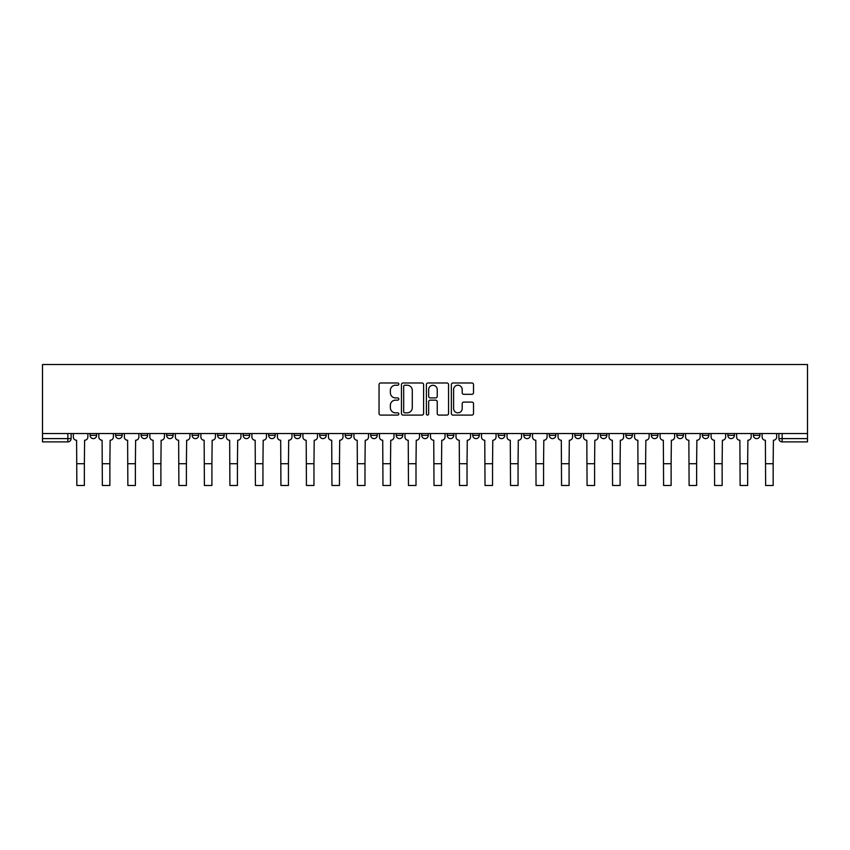 <?xml version="1.0" encoding="UTF-8"?>
<svg xmlns="http://www.w3.org/2000/svg" width="850" height="850" viewBox="0 0 850 850"><rect width="100%" height="100%" fill="white"/><g stroke="black" fill="none" stroke-linecap="round" stroke-linejoin="round"><path stroke-width="1.27" d="M398.831 384.115A1.126 1.126 0 0 0 397.715 382.989L380.662 382.989A1.604 1.604 0 0 0 379.047 384.593L379.047 413.483A1.604 1.604 0 0 0 380.662 415.087L397.715 415.087A1.126 1.126 0 0 0 398.831 413.971A1.126 1.126 0 0 0 397.715 412.845L395.505 412.845A5.132 5.132 0 0 1 390.373 407.703L390.373 405.301A5.132 5.132 0 0 1 395.505 400.159L397.715 400.159A1.126 1.126 0 0 0 398.831 399.043A1.126 1.126 0 0 0 397.715 397.917L395.505 397.917A5.132 5.132 0 0 1 390.373 392.774L390.373 390.373A5.132 5.132 0 0 1 395.505 385.231L397.715 385.231A1.126 1.126 0 0 0 398.831 384.115M753.376 433.543L753.376 435.338L759.911 435.338A3.272 3.272 0 0 1 756.638 438.611A3.272 3.272 0 0 1 753.376 435.338L753.376 433.543M600.302 433.543L600.302 435.338L606.847 435.338A3.272 3.272 0 0 1 603.574 438.611A3.272 3.272 0 0 1 600.302 435.338L600.302 433.543M574.791 433.543L574.791 435.338L581.336 435.338A3.272 3.272 0 0 1 578.064 438.611A3.272 3.272 0 0 1 574.791 435.338L574.791 433.543M549.281 433.543L549.281 435.338L555.826 435.338A3.272 3.272 0 0 1 552.553 438.611A3.272 3.272 0 0 1 549.281 435.338L549.281 433.543M498.259 433.543L498.259 435.338L504.804 435.338A3.272 3.272 0 0 1 501.532 438.611A3.272 3.272 0 0 1 498.259 435.338L498.259 433.543M447.238 435.338L447.238 433.543L447.238 435.338A3.272 3.272 0 0 0 450.511 438.611A3.272 3.272 0 0 1 447.238 435.338L453.783 435.338A3.272 3.272 0 0 1 450.511 438.611A3.272 3.272 0 0 0 453.783 435.338L453.783 433.543L453.783 435.338M421.728 435.338L421.728 433.543L421.728 435.338A3.272 3.272 0 0 0 425 438.611A3.272 3.272 0 0 1 421.728 435.338L428.272 435.338A3.272 3.272 0 0 1 425 438.611M396.217 435.338L396.217 433.543L396.217 435.338A3.272 3.272 0 0 0 399.489 438.611A3.272 3.272 0 0 1 396.217 435.338L402.762 435.338A3.272 3.272 0 0 1 399.489 438.611A3.272 3.272 0 0 0 402.762 435.338L402.762 433.543L402.762 435.338M370.706 433.543L370.706 435.338L377.251 435.338A3.272 3.272 0 0 1 373.979 438.611A3.272 3.272 0 0 1 370.706 435.338L370.706 433.543M345.196 433.543L345.196 435.338L351.741 435.338A3.272 3.272 0 0 1 348.468 438.611A3.272 3.272 0 0 1 345.196 435.338L345.196 433.543M319.685 433.543L319.685 435.338L326.23 435.338A3.272 3.272 0 0 1 322.957 438.611A3.272 3.272 0 0 1 319.685 435.338L319.685 433.543M294.174 435.338L294.174 433.543L294.174 435.338A3.272 3.272 0 0 0 297.447 438.611A3.272 3.272 0 0 1 294.174 435.338L300.719 435.338A3.272 3.272 0 0 1 297.447 438.611M243.153 435.338L243.153 433.543L243.153 435.338A3.272 3.272 0 0 0 246.426 438.611A3.272 3.272 0 0 1 243.153 435.338L249.698 435.338A3.272 3.272 0 0 1 246.426 438.611A3.272 3.272 0 0 0 249.698 435.338L249.698 433.543L249.698 435.338M217.643 435.338L217.643 433.543L217.643 435.338A3.272 3.272 0 0 0 220.915 438.611A3.272 3.272 0 0 1 217.643 435.338L224.188 435.338A3.272 3.272 0 0 1 220.915 438.611A3.272 3.272 0 0 0 224.188 435.338L224.188 433.543L224.188 435.338M192.132 435.338L192.132 433.543L192.132 435.338A3.272 3.272 0 0 0 195.404 438.611A3.272 3.272 0 0 1 192.132 435.338L198.677 435.338A3.272 3.272 0 0 1 195.404 438.611A3.272 3.272 0 0 0 198.677 435.338L198.677 433.543L198.677 435.338M166.621 435.338L166.621 433.543L166.621 435.338A3.272 3.272 0 0 0 169.894 438.611A3.272 3.272 0 0 1 166.621 435.338L173.166 435.338A3.272 3.272 0 0 1 169.894 438.611M141.111 435.338L141.111 433.543L141.111 435.338A3.272 3.272 0 0 0 144.383 438.611A3.272 3.272 0 0 1 141.111 435.338L147.656 435.338A3.272 3.272 0 0 1 144.383 438.611A3.272 3.272 0 0 0 147.656 435.338L147.656 433.543L147.656 435.338M115.6 435.338L115.6 433.543L115.6 435.338A3.272 3.272 0 0 0 118.873 438.611A3.272 3.272 0 0 1 115.6 435.338L122.145 435.338A3.272 3.272 0 0 1 118.873 438.611A3.272 3.272 0 0 0 122.145 435.338L122.145 433.543L122.145 435.338M471.909 394.304A1.604 1.604 0 0 0 473.514 392.7L473.514 384.593A1.604 1.604 0 0 0 471.909 382.989L452.965 382.989A1.604 1.604 0 0 0 451.361 384.593L451.361 413.483A1.604 1.604 0 0 0 452.965 415.087L471.909 415.087A1.604 1.604 0 0 0 473.514 413.483L473.514 403.697A1.604 1.604 0 0 0 471.909 402.092L463.803 402.092A1.604 1.604 0 0 0 462.198 403.697L462.198 408.553A4.293 4.293 0 0 1 457.906 412.845A4.293 4.293 0 0 1 453.613 408.553L453.613 389.534A4.293 4.293 0 0 1 457.906 385.231A4.293 4.293 0 0 1 462.198 389.534L462.198 392.7A1.604 1.604 0 0 0 463.803 394.304L471.909 394.304M807.5 433.543L42.5 433.543L42.5 364.533L807.5 364.533L807.5 441.883L782.149 441.883A3.272 3.272 0 0 1 778.887 438.611L807.5 438.611M423.598 384.593A1.604 1.604 0 0 0 421.993 382.989L403.049 382.989A1.604 1.604 0 0 0 401.444 384.593L401.444 413.483A1.604 1.604 0 0 0 403.049 415.087L421.993 415.087A1.604 1.604 0 0 0 423.598 413.483L423.598 384.593M428.007 382.989L446.951 382.989A1.604 1.604 0 0 1 448.556 384.593L448.556 413.483A1.604 1.604 0 0 1 446.951 415.087L438.844 415.087A1.604 1.604 0 0 1 437.24 413.483L437.24 401.763A1.604 1.604 0 0 0 435.636 400.159L430.259 400.159A1.604 1.604 0 0 0 428.655 401.763L428.655 413.971A1.126 1.126 0 0 1 427.529 415.087A1.126 1.126 0 0 1 426.402 413.971L426.402 384.593A1.604 1.604 0 0 1 428.007 382.989M778.887 433.543L778.887 438.611L778.887 433.543M71.113 433.543L71.113 438.611L71.113 433.543M67.851 433.543L67.851 441.883L42.5 441.883L42.5 438.611L71.113 438.611A3.272 3.272 0 0 1 67.851 441.883A3.272 3.272 0 0 0 71.113 438.611M42.5 433.543L42.5 438.611M759.911 433.543L759.911 435.338L759.911 433.543M734.4 433.543L734.4 435.338A3.272 3.272 0 0 1 731.128 438.611A3.272 3.272 0 0 1 727.855 435.338L734.4 435.338M727.855 433.543L727.855 435.338M708.889 433.543L708.889 435.338A3.272 3.272 0 0 1 705.617 438.611A3.272 3.272 0 0 1 702.344 435.338L708.889 435.338M702.344 433.543L702.344 435.338M683.379 433.543L683.379 435.338A3.272 3.272 0 0 1 680.106 438.611A3.272 3.272 0 0 1 676.834 435.338L683.379 435.338M676.834 433.543L676.834 435.338M657.868 433.543L657.868 435.338A3.272 3.272 0 0 1 654.596 438.611A3.272 3.272 0 0 1 651.323 435.338L657.868 435.338M651.323 433.543L651.323 435.338M632.357 433.543L632.357 435.338A3.272 3.272 0 0 1 629.085 438.611A3.272 3.272 0 0 1 625.812 435.338L632.357 435.338M625.812 433.543L625.812 435.338M606.847 433.543L606.847 435.338A3.272 3.272 0 0 1 603.574 438.611M581.336 433.543L581.336 435.338M555.826 435.338L555.826 433.543L555.826 435.338A3.272 3.272 0 0 1 552.553 438.611M530.315 433.543L530.315 435.338A3.272 3.272 0 0 1 527.043 438.611A3.272 3.272 0 0 1 523.77 435.338A3.272 3.272 0 0 0 527.043 438.611A3.272 3.272 0 0 0 530.315 435.338L523.77 435.338L523.77 433.543M504.804 435.338L504.804 433.543L504.804 435.338A3.272 3.272 0 0 1 501.532 438.611M479.294 433.543L479.294 435.338A3.272 3.272 0 0 1 476.021 438.611A3.272 3.272 0 0 1 472.749 435.338A3.272 3.272 0 0 0 476.021 438.611M472.749 433.543L472.749 435.338L479.294 435.338M428.272 433.543L428.272 435.338L428.272 433.543M377.251 435.338L377.251 433.543L377.251 435.338A3.272 3.272 0 0 1 373.979 438.611M351.741 435.338L351.741 433.543L351.741 435.338A3.272 3.272 0 0 1 348.468 438.611M326.23 435.338L326.23 433.543L326.23 435.338A3.272 3.272 0 0 1 322.957 438.611M300.719 433.543L300.719 435.338L300.719 433.543M275.209 435.338L275.209 433.543L275.209 435.338A3.272 3.272 0 0 1 271.936 438.611A3.272 3.272 0 0 1 268.664 435.338L275.209 435.338A3.272 3.272 0 0 1 271.936 438.611M268.664 433.543L268.664 435.338M173.166 433.543L173.166 435.338L173.166 433.543M96.624 433.543L96.624 435.338A3.272 3.272 0 0 1 93.362 438.611A3.272 3.272 0 0 1 90.089 435.338A3.272 3.272 0 0 0 93.362 438.611A3.272 3.272 0 0 0 96.624 435.338L96.624 433.543M90.089 433.543L90.089 435.338L96.624 435.338M404.812 385.231A1.126 1.126 0 0 0 403.686 386.357L403.686 411.719A1.126 1.126 0 0 0 404.812 412.845L407.139 412.845A5.132 5.132 0 0 0 412.282 407.703L412.282 390.373A5.132 5.132 0 0 0 407.139 385.231L404.812 385.231M437.24 389.608A4.293 4.293 0 0 0 432.947 385.316A4.293 4.293 0 0 0 428.655 389.608L428.655 396.312A1.604 1.604 0 0 0 430.259 397.917L435.636 397.917A1.604 1.604 0 0 0 437.24 396.312L437.24 389.608M73.323 433.543L73.323 436.974A3.272 3.272 0 0 0 76.596 440.247L76.84 485.467L84.363 485.467L84.363 463.717L76.84 463.717M87.879 433.543L87.879 436.974A3.272 3.272 0 0 1 84.607 440.247L84.363 463.717M98.834 433.543L98.834 436.974A3.272 3.272 0 0 0 102.106 440.247L102.351 485.467L109.873 485.467L109.873 463.717L102.351 463.717M113.39 433.543L113.39 436.974A3.272 3.272 0 0 1 110.118 440.247L109.873 463.717M124.344 433.543L124.344 436.974A3.272 3.272 0 0 0 127.617 440.247L127.861 485.467L135.384 485.467L135.384 463.717L127.861 463.717M138.901 433.543L138.901 436.974A3.272 3.272 0 0 1 135.628 440.247L135.384 463.717M149.855 433.543L149.855 436.974A3.272 3.272 0 0 0 153.127 440.247L153.372 485.467L160.894 485.467L160.894 463.717L153.372 463.717M164.411 433.543L164.411 436.974A3.272 3.272 0 0 1 161.139 440.247L160.894 463.717M175.366 433.543L175.366 436.974A3.272 3.272 0 0 0 178.638 440.247L178.883 485.467L186.405 485.467L186.405 463.717L178.883 463.717M189.922 433.543L189.922 436.974A3.272 3.272 0 0 1 186.649 440.247L186.405 463.717M200.876 433.543L200.876 436.974A3.272 3.272 0 0 0 204.149 440.247L204.393 485.467L211.916 485.467L211.916 463.717L204.393 463.717M215.433 433.543L215.433 436.974A3.272 3.272 0 0 1 212.16 440.247L211.916 463.717M226.387 433.543L226.387 436.974A3.272 3.272 0 0 0 229.659 440.247L229.904 485.467L237.426 485.467L237.426 463.717L229.904 463.717M240.943 433.543L240.943 436.974A3.272 3.272 0 0 1 237.671 440.247L237.426 463.717M251.898 433.543L251.898 436.974A3.272 3.272 0 0 0 255.17 440.247L255.414 485.467L262.937 485.467L262.937 463.717L255.414 463.717M266.454 433.543L266.454 436.974A3.272 3.272 0 0 1 263.181 440.247L262.937 463.717M277.408 433.543L277.408 436.974A3.272 3.272 0 0 0 280.681 440.247L280.925 485.467L288.447 485.467L288.447 463.717L280.925 463.717M291.964 433.543L291.964 436.974A3.272 3.272 0 0 1 288.692 440.247L288.447 463.717M302.919 433.543L302.919 436.974A3.272 3.272 0 0 0 306.191 440.247L306.436 485.467L313.958 485.467L313.958 463.717L306.436 463.717M317.475 433.543L317.475 436.974A3.272 3.272 0 0 1 314.203 440.247L313.958 463.717M328.44 433.543L328.44 436.974A3.272 3.272 0 0 0 331.702 440.247L331.946 485.467L339.469 485.467L339.469 463.717L331.946 463.717M342.986 433.543L342.986 436.974A3.272 3.272 0 0 1 339.713 440.247L339.469 463.717M353.951 433.543L353.951 436.974A3.272 3.272 0 0 0 357.212 440.247L357.457 485.467L364.979 485.467L364.979 463.717L357.457 463.717M368.496 433.543L368.496 436.974A3.272 3.272 0 0 1 365.234 440.247L364.979 463.717M379.461 433.543L379.461 436.974A3.272 3.272 0 0 0 382.723 440.247L382.967 485.467L390.49 485.467L390.49 463.717L382.967 463.717M394.007 433.543L394.007 436.974A3.272 3.272 0 0 1 390.745 440.247L390.49 463.717M404.972 433.543L404.972 436.974A3.272 3.272 0 0 0 408.234 440.247L408.478 485.467L416.001 485.467L416.001 463.717L408.478 463.717M419.517 433.543L419.517 436.974A3.272 3.272 0 0 1 416.256 440.247L416.001 463.717M430.483 433.543L430.483 436.974A3.272 3.272 0 0 0 433.744 440.247L433.999 485.467L441.522 485.467L441.522 463.717L433.999 463.717M445.028 433.543L445.028 436.974A3.272 3.272 0 0 1 441.766 440.247L441.522 463.717M455.993 433.543L455.993 436.974A3.272 3.272 0 0 0 459.255 440.247L459.51 485.467L467.033 485.467L467.033 463.717L459.51 463.717M470.539 433.543L470.539 436.974A3.272 3.272 0 0 1 467.277 440.247L467.033 463.717M481.504 433.543L481.504 436.974A3.272 3.272 0 0 0 484.766 440.247L485.021 485.467L492.543 485.467L492.543 463.717L485.021 463.717M496.049 433.543L496.049 436.974A3.272 3.272 0 0 1 492.788 440.247L492.543 463.717M507.014 433.543L507.014 436.974A3.272 3.272 0 0 0 510.287 440.247L510.531 485.467L518.054 485.467L518.054 463.717L510.531 463.717M521.56 433.543L521.56 436.974A3.272 3.272 0 0 1 518.298 440.247L518.054 463.717M532.525 433.543L532.525 436.974A3.272 3.272 0 0 0 535.798 440.247L536.042 485.467L543.564 485.467L543.564 463.717L536.042 463.717M547.081 433.543L547.081 436.974A3.272 3.272 0 0 1 543.809 440.247L543.564 463.717M558.036 433.543L558.036 436.974A3.272 3.272 0 0 0 561.308 440.247L561.553 485.467L569.075 485.467L569.075 463.717L561.553 463.717M572.592 433.543L572.592 436.974A3.272 3.272 0 0 1 569.319 440.247L569.075 463.717M583.546 433.543L583.546 436.974A3.272 3.272 0 0 0 586.819 440.247L587.063 485.467L594.586 485.467L594.586 463.717L587.063 463.717M598.102 433.543L598.102 436.974A3.272 3.272 0 0 1 594.83 440.247L594.586 463.717M609.057 433.543L609.057 436.974A3.272 3.272 0 0 0 612.329 440.247L612.574 485.467L620.096 485.467L620.096 463.717L612.574 463.717M623.613 433.543L623.613 436.974A3.272 3.272 0 0 1 620.341 440.247L620.096 463.717M634.567 433.543L634.567 436.974A3.272 3.272 0 0 0 637.84 440.247L638.084 485.467L645.607 485.467L645.607 463.717L638.084 463.717M649.124 433.543L649.124 436.974A3.272 3.272 0 0 1 645.851 440.247L645.607 463.717M660.078 433.543L660.078 436.974A3.272 3.272 0 0 0 663.351 440.247L663.595 485.467L671.117 485.467L671.117 463.717L663.595 463.717M674.634 433.543L674.634 436.974A3.272 3.272 0 0 1 671.362 440.247L671.117 463.717M685.589 433.543L685.589 436.974A3.272 3.272 0 0 0 688.861 440.247L689.106 485.467L696.628 485.467L696.628 463.717L689.106 463.717M700.145 433.543L700.145 436.974A3.272 3.272 0 0 1 696.872 440.247L696.628 463.717M711.099 433.543L711.099 436.974A3.272 3.272 0 0 0 714.372 440.247L714.616 485.467L722.139 485.467L722.139 463.717L714.616 463.717M725.656 433.543L725.656 436.974A3.272 3.272 0 0 1 722.383 440.247L722.139 463.717M736.61 433.543L736.61 436.974A3.272 3.272 0 0 0 739.883 440.247L740.127 485.467L747.649 485.467L747.649 463.717L740.127 463.717M751.166 433.543L751.166 436.974A3.272 3.272 0 0 1 747.894 440.247L747.649 463.717M762.121 433.543L762.121 436.974A3.272 3.272 0 0 0 765.393 440.247L765.638 485.467L773.16 485.467L773.16 463.717L765.638 463.717M776.677 433.543L776.677 436.974A3.272 3.272 0 0 1 773.404 440.247L773.16 463.717M782.149 433.543L782.149 441.883"/></g></svg>
